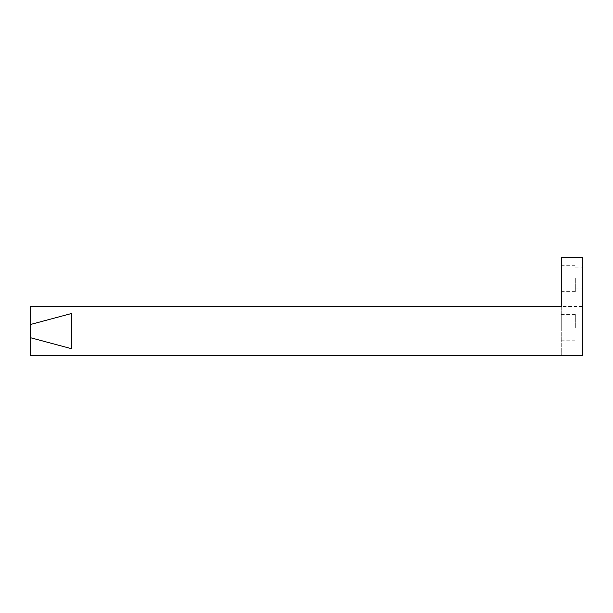 <?xml version="1.0" encoding="UTF-8"?>
<svg xmlns="http://www.w3.org/2000/svg" width="613" height="613" viewBox="0 0 613 613"><rect width="100%" height="100%" fill="white"/><g stroke="black" fill="none" stroke-linecap="round" stroke-linejoin="round"><path stroke-width="0.46" stroke-dasharray="3.06 2.3" d="M582.35 306.5L561.263 306.5L561.263 257.307L582.35 257.307L582.35 355.693L30.65 355.693L30.65 324.446L71.407 313.534L71.407 348.674L71.407 313.534L30.673 324.446L71.407 313.534L71.407 348.674L30.65 337.771M582.35 278.44L582.35 288.984L582.35 278.44M582.35 327.603L582.35 317.059L582.35 327.603M561.263 306.5L561.263 355.693L561.263 306.5L30.65 306.5L30.65 324.446M575.323 278.44L575.323 291.619L575.323 278.44M575.323 327.603L575.323 314.423L575.323 327.603M561.263 278.44L561.263 291.619L561.263 278.44M561.263 327.603L561.263 314.423L561.263 327.603M575.323 288.984L582.35 288.984M575.323 267.904L582.35 267.904M575.323 338.146L582.35 338.146M575.323 317.059L582.35 317.059M561.263 291.619L575.323 291.619M561.263 265.268L575.323 265.268M561.263 340.774L575.323 340.774M561.263 314.423L575.323 314.423"/><path stroke-width="0.92" d="M582.35 355.693L582.35 257.307L561.263 257.307L561.263 306.5L30.65 306.5L30.65 324.446L71.407 313.534L71.407 348.674L30.673 337.763L30.65 355.693L582.35 355.693M30.65 324.446L30.65 337.771"/></g></svg>
